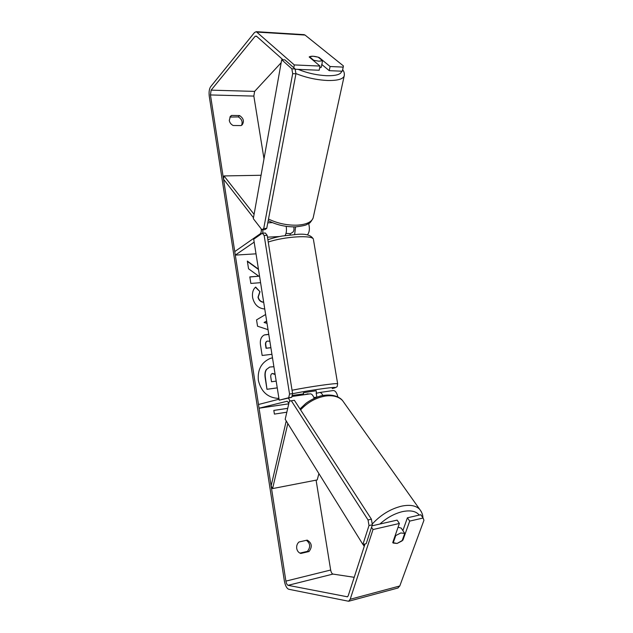<?xml version="1.0" encoding="UTF-8"?>
<svg xmlns="http://www.w3.org/2000/svg" width="633" height="633" viewBox="0 0 633 633"><rect width="100%" height="100%" fill="white"/><g stroke="black" fill="none" stroke-linecap="round" stroke-linejoin="round"><path stroke-width="0.95" d="M318.913 473.595L317.204 479.933L272.594 488.581L287.825 423.524M322.925 395.53C321.888 393.433 320.757 392.428 319.53 392.515L316.239 393.322M337.88 397.018C336.875 392.792 335.34 390.632 333.282 390.537L333.093 390.577M279.042 399.194L258.493 404.503L259.063 408.206L287.121 401.235L288.909 403.205M290.104 401.053L288.434 398.141M288.767 403.822L259.063 408.206M317.339 397.073L314.008 397.88M310.059 393.884L310.249 393.853C311.784 393.821 313.09 395.324 314.182 398.379M286.227 420.953L271.13 485.938L272.594 488.581M261.057 175.27L224.027 175.934L254.078 214.334M295.579 226.867L294.638 234.471M308.659 223.528C309.925 228.529 309.505 232.319 307.385 234.898M254.157 242.146L235.302 255.107L234.756 251.578L260.305 233.743C261.2 232.849 261.484 231.203 261.184 228.798M256.009 253.833L235.302 255.107M262.909 229.724L262.79 233.166M293.807 226.899C294.218 229.375 293.918 231.108 292.913 232.097L290.064 233.941M285.064 235.547C286.409 233.316 286.789 230.246 286.179 226.337M253.477 217.736L223.528 179.194L224.027 175.934M321.762 64.439L321.422 67.122L319.633 68M309.482 56.725L312.987 56.234L318.17 57.152L322.458 60.697L318.961 61.211L313.723 60.285L309.482 56.725L309.395 57.152M313.636 60.713L313.723 60.285M321.841 65.08L322.458 60.697M272.483 357.78L270.156 358.444C261.358 362.416 257.425 369.712 258.359 380.33C261.168 391.954 268.02 397.983 278.924 398.434M365.035 543.929L348.205 595.795L347.414 596.8L288.078 585.327C287.081 584.908 286.361 583.499 285.894 581.118L210.449 94.95L211.121 90.147L255.115 36.303L256.373 36.089L283.006 59.803M354.203 577.304L332.974 574.084C331.906 573.696 331.13 572.351 330.663 570.032L316.089 480.146M302.289 394.992L302.147 394.098M264.001 158.804L253.841 96.089L254.616 91.397L281.179 62.683M258.438 269.128L247.337 261.073L248.547 268.788L258.802 276.225L249.821 276.89L250.85 283.434L260.582 282.674M268.028 329.658L257.544 326.217L256.547 319.871L265.623 314.49M307.203 540.123C311.895 542.979 312.504 546.785 309.015 551.541L300.794 553.464C298.578 552.704 297.225 551.034 296.719 548.455C296.402 545.836 297.162 543.676 298.982 541.99L307.203 540.123M239.559 115.562L231.567 115.443L230.412 116.322L229.281 120.428C229.732 122.707 231.021 124.4 233.158 125.5L241.157 125.579L242.202 124.796C244.417 121.338 243.539 118.252 239.559 115.562L238.293 116.907L229.85 117.081M286.828 412.202L274.406 414.093L273.82 410.413L287.722 408.325M271.929 354.306L262.149 355.469L260.527 345.135C259.807 339.913 261.136 336.495 264.507 334.889L268.764 334.311M264.752 309.007C258.296 308.429 254.244 304.592 252.599 297.494C252.053 292.755 253.073 289.281 255.661 287.073L260.005 291.702L258.232 297.083C258.929 300.066 260.749 301.775 263.676 302.194M231.567 115.443L230.325 116.796M372.006 525.833L397.113 520.12L399.376 523.475L373.019 529.536L350.191 599.261L348.625 601.255L288.688 589.252C286.702 588.381 285.254 585.58 284.344 580.833L209.27 96.382C208.779 92.165 209.222 88.96 210.591 86.784L254.498 32.536L256.278 31.682L294.313 64.93L293.783 67.755M306.396 540.305C310.376 543.47 310.708 547.157 307.401 551.367L299.915 553.115M241.497 125.374C242.93 121.979 241.861 119.154 238.293 116.907M423.105 518.023L420.787 514.74L407.407 517.786L409.693 521.101L423.105 518.023L423.944 520.271L399.787 585.984L397.825 588.041M303.793 34.633L305.051 35.06L343.41 65.911L343.213 67.106L330.094 66.52L319.127 57.468C314.277 56.013 310.969 55.846 309.189 56.978L320.021 66.069L294.313 64.93M320.021 66.069L319.174 70.247L295.168 69.234M343.213 67.106L342.318 71.22L329.231 70.667L330.094 66.52M321.706 64.392L329.231 70.667M402.865 530.652L407.407 517.786M399.376 523.475L392.729 542.6L397.105 543.454L402.912 540.147L409.693 521.101M402.541 539.585L402.912 540.147M373.019 529.536L371.547 527.249M309.015 551.541L307.401 551.367M319.04 57.88L319.127 57.468M272.491 357.819L270.014 358.5M277.254 387.894L266.968 389.311L265.164 377.774C264.634 374.087 265.029 371.342 266.351 369.545L269.618 367.093M266.351 369.545L269.745 367.045L273.899 366.713M266.968 389.311L265.401 377.695C264.871 374.008 265.267 371.262 266.588 369.458M277.246 387.855L267.205 389.24M287.722 408.348L273.828 410.437M266.659 321.026L264.072 322.474L267.031 323.384M266.659 321.05L264.309 322.363L266.999 323.194M264.38 334.944L268.788 334.446M267.15 341.163L267.031 341.211C265.741 341.788 265.251 343.11 265.559 345.159L266.05 348.285L270.892 347.731M269.864 341.242L267.268 341.108C265.979 341.693 265.488 343.015 265.797 345.064L266.287 348.19L270.877 347.659M247.392 261.429L258.24 269.294M249.837 277.009L258.802 276.225M255.479 287.255L260.005 291.702M259.775 291.829L258.003 297.201C258.739 300.295 260.638 302.004 263.7 302.345M275.062 374.079L272.364 373.47C271.019 373.976 270.505 375.266 270.821 377.339L271.517 381.746L276.178 381.129M275.141 374.546L272.237 373.517M402.833 530.612L401.259 528.128L398.07 527.234M404.724 533.421L400.792 532.962L395.775 535.542L393.156 543.043L397.105 543.454L402.074 540.899L404.724 533.421L402.374 529.789M393.156 543.043L392.776 542.457M395.388 534.956L395.775 535.542M286.013 233.403L290.009 233.632L290.215 234.859M316.16 390.743L303.99 392.61L303.373 392.848L303.682 394.747M308.097 394.161L303.721 394.786M313.984 397.833L316.864 397.136L313.857 397.5M316.864 397.136L316.152 392.8M308.034 393.781L304.56 394.668M285.19 419.283L362.899 544.435L366.214 543.652L372.346 524.789L368.999 525.548L368.05 519.954L291.338 400.752L289.36 401.235L285.19 419.283M362.899 544.435L368.999 525.548M368.05 519.954L371.405 519.202L294.385 400.301L291.338 400.752M371.405 519.202L372.346 524.789M262.371 233.181L253.698 239.219L279.2 400.175L291.726 397.302L288.695 397.738L289.55 394.027L264.159 235.492L262.371 233.181L265.369 233.031L267.166 235.341L264.159 235.492M279.2 400.175L288.695 397.738M289.55 394.027L292.588 393.591L267.166 235.341M292.588 393.591L291.726 397.302M261.935 229.771L253.311 218.654L281.701 59.747L284.921 59.898L295.12 68.942L291.853 68.799L292.675 73.665L263.732 228.497L261.935 229.771L264.934 229.621L266.738 228.355L263.732 228.497M281.701 59.747L291.853 68.799M292.675 73.665L295.943 73.792L266.738 228.355M295.943 73.792L295.12 68.942M272.372 222.626L267.783 222.824M279.557 236.528L267.458 237.169M295.904 73.555C305.929 77.614 316.437 79.924 327.411 80.486C337.033 80.7 342.611 79.275 344.138 76.213L344.352 75.129M341.67 71.189C341.1 74.401 336.076 75.905 326.581 75.707C316.619 75.161 307.147 73.048 298.167 69.361M342.643 69.709C344.154 71.561 344.661 73.729 344.138 76.213L313.113 218.069C311.42 222.207 306.103 224.573 297.17 225.166C287.05 225.427 277.491 223.386 268.503 219.034M330.663 570.032L285.894 581.118M253.841 96.089L210.449 94.95M305.051 35.06L257.014 32.085M256.721 36.398L255.115 36.303M254.616 91.397L211.121 90.147M332.974 574.084L288.078 585.327M347.707 596.626L346.963 596.824M399.787 585.984L350.191 599.261M372.228 524.061C380.678 514.874 390.466 508.9 401.599 506.147C409.883 504.469 415.905 505.522 419.671 509.304L421.325 511.686M419.26 515.088C416.071 511.155 410.5 510 402.548 511.606C394.446 513.553 386.89 517.699 379.879 524.045M422.923 517.762C422.749 516.536 423.2 514.123 419.671 509.304L342.595 400.634C338.774 396.59 333.061 395.055 325.465 396.029C315.986 397.659 307.693 402.279 300.588 409.883M364.315 546.129L363.864 544.206M292.05 390.245C309.007 386.771 337.247 382.791 337.642 383.764L337.666 383.93M313.501 239.907L337.642 383.764C336.803 386.352 338.979 386.723 332.467 388.535L332.214 388.583C346.029 385.283 312.164 389.627 292.549 393.742M267.862 239.678C275.877 237.177 277.974 236.845 282.215 236.022L297.645 234.321C306.111 233.656 311.357 235.27 313.382 239.179C312.425 234.843 284.47 236.505 268.242 242.051M292.145 395.467L303.547 393.884L292.145 395.475M319.53 392.515L333.282 390.537M310.249 393.853L291.916 396.487M268.194 220.648C276.763 225.024 286.013 227.097 295.943 226.851M313.113 218.069C311.112 221.756 309.529 223.639 308.374 223.71C306.34 224.351 308.295 225.293 296.046 226.843M348.625 601.255L398.078 587.97M256.278 31.682L304.251 34.665M342.595 400.634C340.143 397.484 334.161 394.066 324.318 395.293C318.114 395.744 308.516 401.077 305.628 403.625L299.987 408.958M363.01 544.412L364.236 546.382M316.152 390.711L316.468 392.642"/></g></svg>
